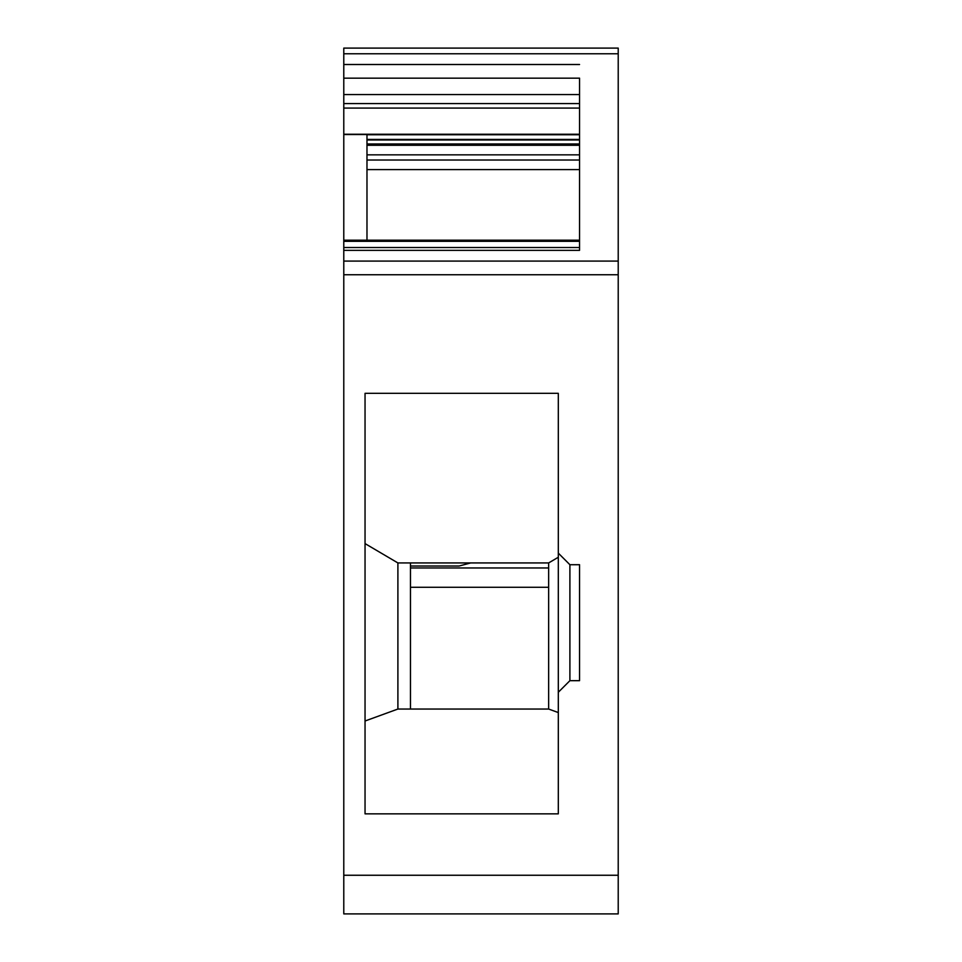<?xml version="1.0" encoding="UTF-8"?>
<svg xmlns="http://www.w3.org/2000/svg" width="962" height="962" viewBox="0 0 962 962"><rect width="100%" height="100%" fill="white"/><g stroke="black" fill="none" stroke-linecap="round" stroke-linejoin="round"><path stroke-width="1.44" d="M410.461 566.029L459.127 566.029L470.658 562.938M410.461 567.965L548.641 567.965M558.309 557.251L548.641 562.938L397.895 562.938L397.895 709.042L365.043 721.007M548.641 562.938L548.641 709.042L397.895 709.042M558.309 712.565L558.309 692.267L569.901 680.675L569.901 564.718L558.309 553.126L558.309 393.326L365.043 393.326L365.043 813.852L558.309 813.852L558.309 712.565L548.641 709.042M618.217 53.764L618.217 48.1L343.783 48.1L343.783 53.764L618.217 53.764L618.217 913.9L343.783 913.9L343.783 274.747L618.217 274.747M579.557 94.565L343.783 94.565L343.783 241.33L579.557 241.33L579.557 247.523L343.783 247.523L343.783 274.747M569.901 564.718L579.557 564.718L579.557 680.675L569.901 680.675L558.309 692.267L558.309 553.126M343.783 53.764L343.783 78.162L579.557 78.162L579.557 250.348L343.783 250.348M343.783 134.512L366.979 134.512L366.979 240.199M343.783 240.199L579.557 240.199L579.557 169.589L366.979 169.589L366.979 160.017L579.557 160.017M366.979 139.995L579.557 139.995M579.557 154.834L366.979 154.834L366.979 145.262L579.557 145.262M343.783 247.523L343.783 241.33M343.783 94.565L343.783 78.162M558.309 813.852L558.309 692.267M397.895 562.938L365.043 543.59M410.461 709.042L410.461 562.938M410.461 587.289L548.641 587.289M343.783 261.087L618.217 261.087M343.783 875.252L618.217 875.252M343.783 64.502L579.557 64.502M343.783 103.583L579.557 103.583M343.783 108.069L579.557 108.069M366.979 134.752L579.557 134.752M343.783 134.259L579.557 134.259M366.979 139.43L579.557 139.43M366.979 143.963L579.557 143.963"/></g></svg>
